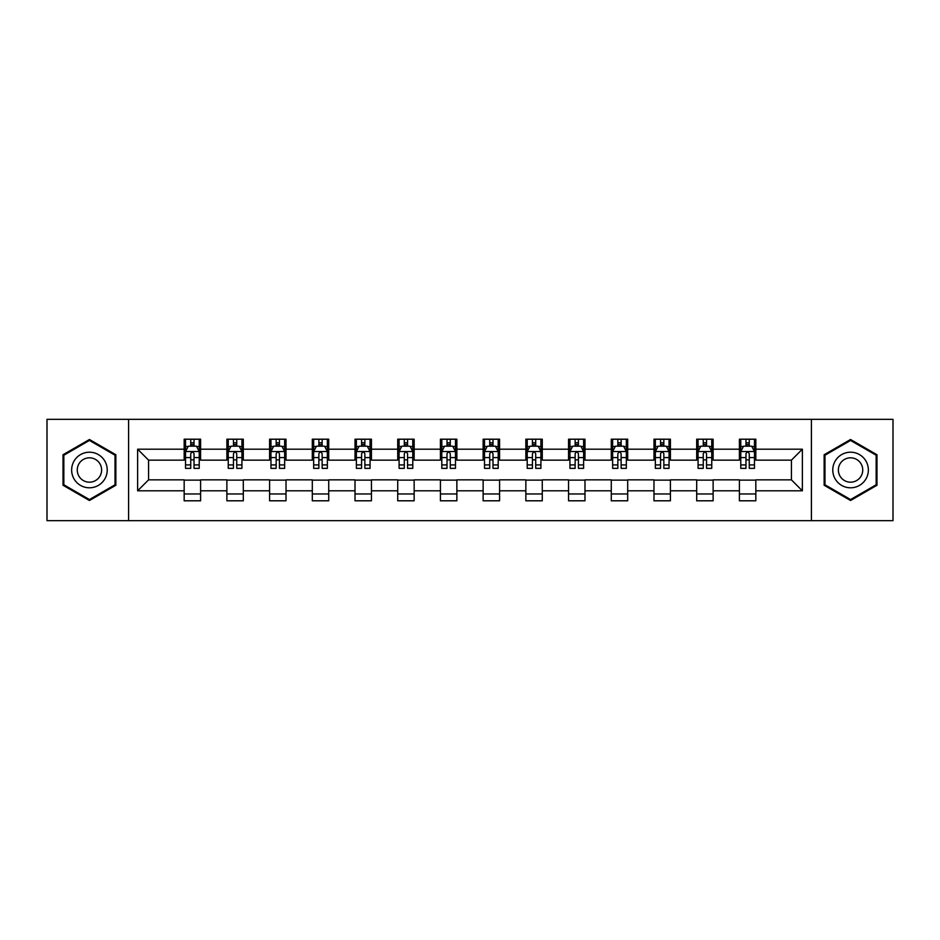 <?xml version="1.0" encoding="UTF-8"?>
<svg xmlns="http://www.w3.org/2000/svg" width="940" height="940" viewBox="0 0 940 940"><rect width="100%" height="100%" fill="white"/><g stroke="black" fill="none" stroke-linecap="round" stroke-linejoin="round"><path stroke-width="1.41" d="M811.408 520.654L893 520.654L893 419.346L811.408 419.346L811.408 520.654L128.592 520.654L128.592 419.346L47 419.346L47 520.654L128.592 520.654M811.408 419.346L128.592 419.346M755.831 449.191L755.831 439.203L739.404 439.203L739.404 449.191L713.119 449.191L713.119 439.203L696.693 439.203L696.693 449.191L670.408 449.191L670.408 439.203L653.982 439.203L653.982 449.191L627.697 449.191L627.697 439.203L611.27 439.203L611.27 449.191L584.986 449.191L584.986 439.203L568.559 439.203L568.559 449.191L542.274 449.191L542.274 439.203L525.848 439.203L525.848 449.191L499.575 449.191L499.575 439.203L483.137 439.203L483.137 449.191L456.863 449.191L456.863 439.203L440.425 439.203L440.425 449.191L414.152 449.191L414.152 439.203L397.726 439.203L397.726 449.191L371.441 449.191L371.441 439.203L355.014 439.203L355.014 449.191L328.73 449.191L328.73 439.203L312.303 439.203L312.303 449.191L286.019 449.191L286.019 439.203L269.592 439.203L269.592 449.191L243.307 449.191L243.307 439.203L226.881 439.203L226.881 449.191L200.596 449.191L200.596 439.203L184.17 439.203L184.17 449.191L137.628 449.191L137.628 490.809L148.579 479.858L184.17 479.858L184.17 500.797L200.596 500.797L200.596 479.858L226.881 479.858L226.881 500.797L243.307 500.797L243.307 479.858L269.592 479.858L269.592 500.797L286.019 500.797L286.019 479.858L312.303 479.858L312.303 500.797L328.73 500.797L328.73 479.858L355.014 479.858L355.014 500.797L371.441 500.797L371.441 479.858L397.726 479.858L397.726 500.797L414.152 500.797L414.152 479.858L440.425 479.858L440.425 500.797L456.863 500.797L456.863 479.858L483.137 479.858L483.137 500.797L499.575 500.797L499.575 479.858L525.848 479.858L525.848 500.797L542.274 500.797L542.274 479.858L568.559 479.858L568.559 500.797L584.986 500.797L584.986 479.858L611.27 479.858L611.27 500.797L627.697 500.797L627.697 479.858L653.982 479.858L653.982 500.797L670.408 500.797L670.408 479.858L696.693 479.858L696.693 500.797L713.119 500.797L713.119 479.858L739.404 479.858L739.404 500.797L755.831 500.797L755.831 479.858L791.421 479.858L791.421 460.142L755.831 460.142L755.831 449.191L802.372 449.191L802.372 490.809L755.831 490.809M739.404 490.809L713.119 490.809M696.693 490.809L670.408 490.809M653.982 490.809L627.697 490.809M611.27 490.809L584.986 490.809M568.559 490.809L542.274 490.809M525.848 490.809L499.575 490.809M483.137 490.809L456.863 490.809M440.425 490.809L414.152 490.809M397.726 490.809L371.441 490.809M355.014 490.809L328.73 490.809M312.303 490.809L286.019 490.809M269.592 490.809L243.307 490.809M226.881 490.809L200.596 490.809M184.17 490.809L137.628 490.809M739.404 449.191L739.404 460.142L713.119 460.142L713.119 449.191M696.693 449.191L696.693 460.142L670.408 460.142L670.408 449.191M653.982 449.191L653.982 460.142L627.697 460.142L627.697 449.191M611.27 449.191L611.27 460.142L584.986 460.142L584.986 449.191M568.559 449.191L568.559 460.142L542.274 460.142L542.274 449.191M525.848 449.191L525.848 460.142L499.575 460.142L499.575 449.191M483.137 449.191L483.137 460.142L456.863 460.142L456.863 449.191M440.425 449.191L440.425 460.142L414.152 460.142L414.152 449.191M397.726 449.191L397.726 460.142L371.441 460.142L371.441 449.191M355.014 449.191L355.014 460.142L328.73 460.142L328.73 449.191M312.303 449.191L312.303 460.142L286.019 460.142L286.019 449.191M269.592 449.191L269.592 460.142L243.307 460.142L243.307 449.191M226.881 449.191L226.881 460.142L200.596 460.142L200.596 449.191M184.17 449.191L184.17 460.142L148.579 460.142L137.628 449.191M148.579 460.142L148.579 479.858M802.372 490.809L791.421 479.858M791.421 460.142L802.372 449.191M184.17 446.042L185.533 446.042M190.738 446.042L194.028 446.042M199.221 446.042L200.596 446.042M184.17 459.872L185.533 459.872M190.738 459.872L194.028 459.872M199.221 459.872L200.596 459.872M184.17 480.129L200.596 480.129M184.17 493.958L200.596 493.958M226.881 480.129L243.307 480.129M226.881 493.958L243.307 493.958M226.881 446.042L228.244 446.042M233.449 446.042L236.739 446.042M241.933 446.042L243.307 446.042M226.881 459.872L228.244 459.872M233.449 459.872L236.739 459.872M241.933 459.872L243.307 459.872M269.592 480.129L286.019 480.129M269.592 493.958L286.019 493.958M269.592 446.042L270.955 446.042M276.16 446.042L279.45 446.042M284.644 446.042L286.019 446.042M269.592 459.872L270.955 459.872M276.16 459.872L279.45 459.872M284.644 459.872L286.019 459.872M312.303 480.129L328.73 480.129M312.303 493.958L328.73 493.958M312.303 446.042L313.666 446.042M318.872 446.042L322.15 446.042M327.355 446.042L328.73 446.042M312.303 459.872L313.666 459.872M318.872 459.872L322.15 459.872M327.355 459.872L328.73 459.872M355.014 480.129L371.441 480.129M355.014 493.958L371.441 493.958M355.014 446.042L356.378 446.042M361.583 446.042L364.861 446.042M370.066 446.042L371.441 446.042M355.014 459.872L356.378 459.872M361.583 459.872L364.861 459.872M370.066 459.872L371.441 459.872M397.726 480.129L414.152 480.129M397.726 493.958L414.152 493.958M397.726 446.042L399.089 446.042M404.294 446.042L407.572 446.042M412.778 446.042L414.152 446.042M397.726 459.872L399.089 459.872M404.294 459.872L407.572 459.872M412.778 459.872L414.152 459.872M440.425 480.129L456.863 480.129M440.425 493.958L456.863 493.958M440.425 446.042L441.8 446.042M447.005 446.042L450.284 446.042M455.489 446.042L456.863 446.042M440.425 459.872L441.8 459.872M447.005 459.872L450.284 459.872M455.489 459.872L456.863 459.872M483.137 480.129L499.575 480.129M483.137 493.958L499.575 493.958M483.137 446.042L484.511 446.042M489.716 446.042L492.995 446.042M498.2 446.042L499.575 446.042M483.137 459.872L484.511 459.872M489.716 459.872L492.995 459.872M498.2 459.872L499.575 459.872M525.848 480.129L542.274 480.129M525.848 493.958L542.274 493.958M525.848 446.042L527.222 446.042M532.428 446.042L535.706 446.042M540.911 446.042L542.274 446.042M525.848 459.872L527.222 459.872M532.428 459.872L535.706 459.872M540.911 459.872L542.274 459.872M568.559 480.129L584.986 480.129M568.559 493.958L584.986 493.958M568.559 446.042L569.934 446.042M575.139 446.042L578.417 446.042M583.623 446.042L584.986 446.042M568.559 459.872L569.934 459.872M575.139 459.872L578.417 459.872M583.623 459.872L584.986 459.872M611.27 480.129L627.697 480.129M611.27 493.958L627.697 493.958M611.27 446.042L612.645 446.042M617.85 446.042L621.129 446.042M626.334 446.042L627.697 446.042M611.27 459.872L612.645 459.872M617.85 459.872L621.129 459.872M626.334 459.872L627.697 459.872M653.982 480.129L670.408 480.129M653.982 493.958L670.408 493.958M653.982 446.042L655.356 446.042M660.55 446.042L663.84 446.042M669.045 446.042L670.408 446.042M653.982 459.872L655.356 459.872M660.55 459.872L663.84 459.872M669.045 459.872L670.408 459.872M696.693 480.129L713.119 480.129M696.693 493.958L713.119 493.958M696.693 446.042L698.068 446.042M703.261 446.042L706.551 446.042M711.756 446.042L713.119 446.042M696.693 459.872L698.068 459.872M703.261 459.872L706.551 459.872M711.756 459.872L713.119 459.872M739.404 480.129L755.831 480.129M739.404 493.958L755.831 493.958M739.404 446.042L740.779 446.042M745.972 446.042L749.262 446.042M754.468 446.042L755.831 446.042M739.404 459.872L740.779 459.872M745.972 459.872L749.262 459.872M754.468 459.872L755.831 459.872M89.441 500.503L115.855 485.252L115.855 454.748L89.441 439.497L63.015 454.748L63.015 485.252L89.441 500.503M876.985 454.748L850.559 439.497L824.145 454.748L824.145 485.252L850.559 500.503L876.985 485.252L876.985 454.748M194.028 442.764L190.738 442.764M199.221 464.924L194.028 464.924L194.028 468.355L199.221 468.355L199.221 451.658L196.483 446.183L188.27 446.183L185.533 451.658L185.533 468.355L190.738 468.355L190.738 464.924L185.533 464.924M185.533 451.658L185.533 439.203M199.221 451.658L199.221 439.203M190.738 446.183L190.738 439.203M194.028 439.203L194.028 446.183M194.028 464.924L194.028 453.714C192.935 451.599 191.831 451.599 190.738 453.714L190.738 464.924M104.845 478.895A17.801 17.801 0 0 0 98.336 454.584A17.801 17.801 0 0 0 74.025 461.105A17.801 17.801 0 0 0 80.535 485.416A17.801 17.801 0 0 0 104.845 478.895M99.992 476.087A12.185 12.185 0 0 0 95.528 459.449A12.185 12.185 0 0 0 78.889 463.913A12.185 12.185 0 0 0 83.343 480.552A12.185 12.185 0 0 0 99.992 476.087M63.838 484.781L63.838 455.219L89.441 440.437L115.033 455.219L115.033 484.781L89.441 499.563L63.838 484.781M850.559 452.199A17.801 17.801 0 0 0 832.769 470A17.801 17.801 0 0 0 850.559 487.801A17.801 17.801 0 0 0 868.36 470A17.801 17.801 0 0 0 850.559 452.199M850.559 457.815A12.185 12.185 0 0 0 838.374 470A12.185 12.185 0 0 0 850.559 482.185A12.185 12.185 0 0 0 862.744 470A12.185 12.185 0 0 0 850.559 457.815M876.162 484.781L850.559 499.563L824.968 484.781L824.968 455.219L850.559 440.437L876.162 455.219L876.162 484.781M236.739 442.764L233.449 442.764M241.933 464.924L236.739 464.924L236.739 468.355L241.933 468.355L241.933 451.658L239.195 446.183L230.982 446.183L228.244 451.658L228.244 468.355L233.449 468.355L233.449 464.924L228.244 464.924M228.244 451.658L228.244 439.203M241.933 451.658L241.933 439.203M233.449 446.183L233.449 439.203M236.739 439.203L236.739 446.183M236.739 464.924L236.739 453.714C235.635 451.599 234.542 451.599 233.449 453.714L233.449 464.924M279.45 442.764L276.16 442.764M284.644 464.924L279.45 464.924L279.45 468.355L284.644 468.355L284.644 451.658L281.906 446.183L273.693 446.183L270.955 451.658L270.955 468.355L276.16 468.355L276.16 464.924L270.955 464.924M270.955 451.658L270.955 439.203M284.644 451.658L284.644 439.203M276.16 446.183L276.16 439.203M279.45 439.203L279.45 446.183M279.45 464.924L279.45 453.714C278.346 451.599 277.253 451.599 276.16 453.714L276.16 464.924M322.15 442.764L318.872 442.764M327.355 464.924L322.15 464.924L322.15 468.355L327.355 468.355L327.355 451.658L324.617 446.183L316.404 446.183L313.666 451.658L313.666 468.355L318.872 468.355L318.872 464.924L313.666 464.924M313.666 451.658L313.666 439.203M327.355 451.658L327.355 439.203M318.872 446.183L318.872 439.203M322.15 439.203L322.15 446.183M322.15 464.924L322.15 453.714C321.057 451.599 319.964 451.599 318.872 453.714L318.872 464.924M364.861 442.764L361.583 442.764M370.066 464.924L364.861 464.924L364.861 468.355L370.066 468.355L370.066 451.658L367.329 446.183L359.115 446.183L356.378 451.658L356.378 468.355L361.583 468.355L361.583 464.924L356.378 464.924M356.378 451.658L356.378 439.203M370.066 451.658L370.066 439.203M361.583 446.183L361.583 439.203M364.861 439.203L364.861 446.183M364.861 464.924L364.861 453.714C363.768 451.599 362.676 451.599 361.583 453.714L361.583 464.924M407.572 442.764L404.294 442.764M412.778 464.924L407.572 464.924L407.572 468.355L412.778 468.355L412.778 451.658L410.04 446.183L401.827 446.183L399.089 451.658L399.089 468.355L404.294 468.355L404.294 464.924L399.089 464.924M399.089 451.658L399.089 439.203M412.778 451.658L412.778 439.203M404.294 446.183L404.294 439.203M407.572 439.203L407.572 446.183M407.572 464.924L407.572 453.714C406.48 451.599 405.387 451.599 404.294 453.714L404.294 464.924M450.284 442.764L447.005 442.764M455.489 464.924L450.284 464.924L450.284 468.355L455.489 468.355L455.489 451.658L452.751 446.183L444.538 446.183L441.8 451.658L441.8 468.355L447.005 468.355L447.005 464.924L441.8 464.924M441.8 451.658L441.8 439.203M455.489 451.658L455.489 439.203M447.005 446.183L447.005 439.203M450.284 439.203L450.284 446.183M450.284 464.924L450.284 453.714C449.191 451.599 448.098 451.599 447.005 453.714L447.005 464.924M492.995 442.764L489.716 442.764M498.2 464.924L492.995 464.924L492.995 468.355L498.2 468.355L498.2 451.658L495.462 446.183L487.249 446.183L484.511 451.658L484.511 468.355L489.716 468.355L489.716 464.924L484.511 464.924M484.511 451.658L484.511 439.203M498.2 451.658L498.2 439.203M489.716 446.183L489.716 439.203M492.995 439.203L492.995 446.183M492.995 464.924L492.995 453.714C491.902 451.599 490.809 451.599 489.716 453.714L489.716 464.924M535.706 442.764L532.428 442.764M540.911 464.924L535.706 464.924L535.706 468.355L540.911 468.355L540.911 451.658L538.173 446.183L529.96 446.183L527.222 451.658L527.222 468.355L532.428 468.355L532.428 464.924L527.222 464.924M527.222 451.658L527.222 439.203M540.911 451.658L540.911 439.203M532.428 446.183L532.428 439.203M535.706 439.203L535.706 446.183M535.706 464.924L535.706 453.714C534.613 451.599 533.52 451.599 532.428 453.714L532.428 464.924M578.417 442.764L575.139 442.764M583.623 464.924L578.417 464.924L578.417 468.355L583.623 468.355L583.623 451.658L580.885 446.183L572.672 446.183L569.934 451.658L569.934 468.355L575.139 468.355L575.139 464.924L569.934 464.924M569.934 451.658L569.934 439.203M583.623 451.658L583.623 439.203M575.139 446.183L575.139 439.203M578.417 439.203L578.417 446.183M578.417 464.924L578.417 453.714C577.324 451.599 576.232 451.599 575.139 453.714L575.139 464.924M621.129 442.764L617.85 442.764M626.334 464.924L621.129 464.924L621.129 468.355L626.334 468.355L626.334 451.658L623.596 446.183L615.383 446.183L612.645 451.658L612.645 468.355L617.85 468.355L617.85 464.924L612.645 464.924M612.645 451.658L612.645 439.203M626.334 451.658L626.334 439.203M617.85 446.183L617.85 439.203M621.129 439.203L621.129 446.183M621.129 464.924L621.129 453.714C620.036 451.599 618.943 451.599 617.85 453.714L617.85 464.924M663.84 442.764L660.55 442.764M669.045 464.924L663.84 464.924L663.84 468.355L669.045 468.355L669.045 451.658L666.307 446.183L658.094 446.183L655.356 451.658L655.356 468.355L660.55 468.355L660.55 464.924L655.356 464.924M655.356 451.658L655.356 439.203M669.045 451.658L669.045 439.203M660.55 446.183L660.55 439.203M663.84 439.203L663.84 446.183M663.84 464.924L663.84 453.714C662.747 451.599 661.654 451.599 660.55 453.714L660.55 464.924M706.551 442.764L703.261 442.764M711.756 464.924L706.551 464.924L706.551 468.355L711.756 468.355L711.756 451.658L709.019 446.183L700.805 446.183L698.068 451.658L698.068 468.355L703.261 468.355L703.261 464.924L698.068 464.924M698.068 451.658L698.068 439.203M711.756 451.658L711.756 439.203M703.261 446.183L703.261 439.203M706.551 439.203L706.551 446.183M706.551 464.924L706.551 453.714C705.458 451.599 704.366 451.599 703.261 453.714L703.261 464.924M749.262 442.764L745.972 442.764M754.468 464.924L749.262 464.924L749.262 468.355L754.468 468.355L754.468 451.658L751.73 446.183L743.516 446.183L740.779 451.658L740.779 468.355L745.972 468.355L745.972 464.924L740.779 464.924M740.779 451.658L740.779 439.203M754.468 451.658L754.468 439.203M745.972 446.183L745.972 439.203M749.262 439.203L749.262 446.183M749.262 464.924L749.262 453.714C748.17 451.599 747.077 451.599 745.972 453.714L745.972 464.924M199.162 451.517L185.603 451.517M185.533 446.512L188.106 446.512M196.648 446.512L199.221 446.512M190.738 457.58L185.533 457.58M199.221 457.58L194.028 457.58M194.028 444.503L190.738 444.503M241.862 451.517L228.314 451.517M228.244 446.512L230.817 446.512M239.359 446.512L241.933 446.512M233.449 457.58L228.244 457.58M241.933 457.58L236.739 457.58M236.739 444.503L233.449 444.503M284.573 451.517L271.026 451.517M270.955 446.512L273.528 446.512M282.071 446.512L284.644 446.512M276.16 457.58L270.955 457.58M284.644 457.58L279.45 457.58M279.45 444.503L276.16 444.503M327.285 451.517L313.737 451.517M313.666 446.512L316.24 446.512M324.782 446.512L327.355 446.512M318.872 457.58L313.666 457.58M327.355 457.58L322.15 457.58M322.15 444.503L318.872 444.503M369.996 451.517L356.448 451.517M356.378 446.512L358.951 446.512M367.493 446.512L370.066 446.512M361.583 457.58L356.378 457.58M370.066 457.58L364.861 457.58M364.861 444.503L361.583 444.503M412.707 451.517L399.159 451.517M399.089 446.512L401.662 446.512M410.204 446.512L412.778 446.512M404.294 457.58L399.089 457.58M412.778 457.58L407.572 457.58M407.572 444.503L404.294 444.503M455.418 451.517L441.87 451.517M441.8 446.512L444.373 446.512M452.916 446.512L455.489 446.512M447.005 457.58L441.8 457.58M455.489 457.58L450.284 457.58M450.284 444.503L447.005 444.503M498.13 451.517L484.582 451.517M484.511 446.512L487.085 446.512M495.627 446.512L498.2 446.512M489.716 457.58L484.511 457.58M498.2 457.58L492.995 457.58M492.995 444.503L489.716 444.503M540.841 451.517L527.293 451.517M527.222 446.512L529.796 446.512M538.338 446.512L540.911 446.512M532.428 457.58L527.222 457.58M540.911 457.58L535.706 457.58M535.706 444.503L532.428 444.503M583.552 451.517L570.004 451.517M569.934 446.512L572.507 446.512M581.049 446.512L583.623 446.512M575.139 457.58L569.934 457.58M583.623 457.58L578.417 457.58M578.417 444.503L575.139 444.503M626.263 451.517L612.716 451.517M612.645 446.512L615.218 446.512M623.761 446.512L626.334 446.512M617.85 457.58L612.645 457.58M626.334 457.58L621.129 457.58M621.129 444.503L617.85 444.503M668.975 451.517L655.427 451.517M655.356 446.512L657.93 446.512M666.472 446.512L669.045 446.512M660.55 457.58L655.356 457.58M669.045 457.58L663.84 457.58M663.84 444.503L660.55 444.503M711.686 451.517L698.138 451.517M698.068 446.512L700.641 446.512M709.183 446.512L711.756 446.512M703.261 457.58L698.068 457.58M711.756 457.58L706.551 457.58M706.551 444.503L703.261 444.503M754.397 451.517L740.837 451.517M740.779 446.512L743.352 446.512M751.894 446.512L754.468 446.512M745.972 457.58L740.779 457.58M754.468 457.58L749.262 457.58M749.262 444.503L745.972 444.503"/></g></svg>
